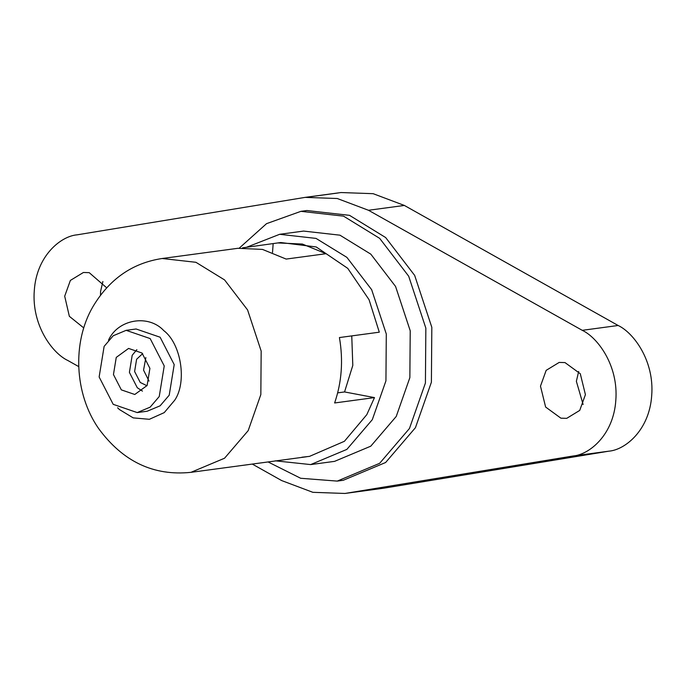 <?xml version="1.0" encoding="UTF-8"?>
<svg xmlns="http://www.w3.org/2000/svg" width="686" height="686" viewBox="0 0 686 686"><rect width="100%" height="100%" fill="white"/><g stroke="black" fill="none" stroke-linecap="round" stroke-linejoin="round"><path stroke-width="1.03" d="M78.71 366.598L67.863 360.51C52.368 353.273 31.496 325.147 34.3 290.452C36.598 255.664 60.968 236.095 77.098 234.835L305.124 197.379L341.011 192.543L373.15 193.684L404.363 205.44L618.137 325.49C633.632 332.727 654.504 360.853 651.7 395.548C649.402 430.336 625.032 449.905 608.902 451.165L383.603 488.218L344.989 493.457L312.85 492.316L281.637 480.56L252.276 464.07M583.117 404.5L576.369 381.305L578.667 371.443M100.508 295.126L100.585 291.37L102.883 281.5M305.124 197.379L337.272 198.511L368.485 210.276L582.251 330.326C597.746 337.563 618.618 365.681 615.814 400.375C613.516 435.164 589.145 454.741 573.024 456.001L344.989 493.457M303.915 210.988L306.899 210.533L349.508 215.335L385.661 237.553L414.67 275.412L431.82 327.316L431.4 382.205L415.442 427.687L385.618 462.51L343.223 480.294L337.238 481.1L300.665 478.271L268.046 461.935M564.99 362.585L580.279 373.733L585.415 394.63L579.73 410.417L566.713 418.349L560.908 418.186L545.619 407.038L540.482 386.141L546.167 370.354L559.184 362.422L564.99 362.585M83.786 327.942L69.346 316.315L64.698 296.198L70.384 280.411L83.4 272.488L89.206 272.651L106.647 287.777M239.26 248.126L266.537 223.662L300.914 211.339L343.532 216.141L379.675 238.359L408.693 276.218L425.843 328.122L425.423 383.011L409.465 428.484L379.641 463.316L337.238 481.1M246.471 247.303L279.648 234.303L303.572 231.079L339.947 235.178L370.809 254.146L395.573 286.465L410.219 330.772L409.859 377.626L396.234 416.453L370.774 446.183L334.579 461.361L310.664 464.585L275.223 460.82M279.648 234.303L316.032 238.402L346.884 257.37L371.658 289.681L386.295 333.996L385.935 380.85L372.309 419.669L346.859 449.399L310.664 464.585M242.544 247.835L280.754 242.527L316.22 246.96L347.759 268.372L369.051 299.688L379.298 332.187L339.424 337.555C343.36 360.407 341.757 382.213 334.622 402.965L374.487 397.597L366.804 414.653L344.406 441.295L309.549 456.362L301.909 457.228M277.77 242.93L302.355 244.045L326.022 253.7L286.156 259.076L262.481 249.412L237.896 248.298L162.145 258.502L195.922 262.301L224.571 279.914L247.577 309.926L261.169 351.069L260.834 394.579L248.186 430.628L224.545 458.231L190.94 472.337L306.565 456.765M272.522 252.414L273.157 243.71M126.147 330.335L136.111 328.988L160.13 337.229L174.201 364.6L169.21 395.196L160.112 405.812L147.19 411.231L137.217 412.578L113.207 404.337L99.136 376.974L104.126 346.379L113.216 335.754L126.147 330.335L150.157 338.575L164.237 365.938L159.238 396.534L150.148 407.158L137.217 412.578M147.113 385.498L134.782 394.484L121.336 389.871L113.456 374.547L116.251 357.406L128.582 348.428L142.028 353.041L149.908 368.365L147.113 385.498M142.448 391.114L137.286 387.727L129.405 372.395L132.201 355.262L136.866 349.654M146.976 385.746L140.244 382.462L134.61 371.512L136.608 359.275L142.645 353.624M149.025 381.082L143.554 370.14L145.861 357.595M337.675 392.864L344.552 391.938L374.487 397.597M351.755 335.9L352.801 365.398L344.552 391.938M307.86 197.054L338.284 192.955M368.485 210.276L404.363 205.44M582.251 330.326L618.137 325.49M573.024 456.001L608.902 451.165M347.716 493.045L383.603 488.218M108.499 340.17L108.585 340.016C118.078 319.144 148.45 313.999 163.825 330.652C181.173 343.78 187.167 382.033 174.716 400.212L164.237 412.62L149.359 419.3L133.213 417.885L119.484 409.576L117.598 407.767M306.899 210.533L300.914 211.339M162.145 258.502C132.381 263.021 109.28 279.142 92.824 306.856C72.081 342.408 74.405 393.721 98.544 428.433C122.794 461.567 153.587 476.204 190.94 472.337"/></g></svg>
